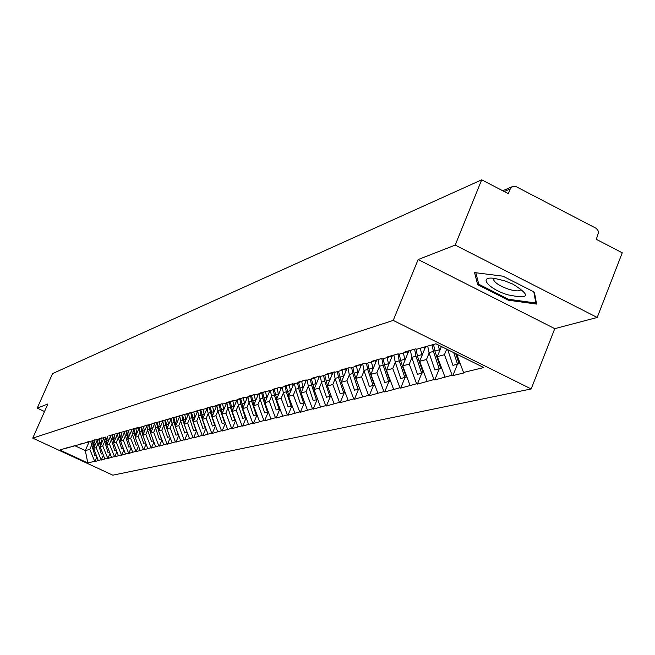 <?xml version="1.0" encoding="UTF-8"?>
<svg xmlns="http://www.w3.org/2000/svg" width="655" height="655" viewBox="0 0 655 655"><rect width="100%" height="100%" fill="white"/><g stroke="black" fill="none" stroke-linecap="round" stroke-linejoin="round"><path stroke-width="0.98" d="M597.204 317.47L455.2 245.093L418.136 259.552L554.777 328.646L597.204 317.47L622.25 252.797L596.328 239.337L598.498 232.517L597.941 230.388L596.173 228.341L516.287 186.724L512.431 186.593L510.253 188.935L508.345 193.659L481.695 179.822L52.564 373.596L37.237 408.13L44.524 411.536M554.777 328.646L531.172 388.947L112.824 475.178L32.75 438.121L393.221 320.401L531.172 388.947M456.674 354.109L463.519 372.441L483.767 367.561L435.902 343.793L416.629 349.238L415.819 348.837L404.962 351.907L405.764 352.308L411.798 349.975M463.519 372.441L464.321 372.834L452.9 375.577L457.436 364.254M446.685 349.148L444.45 354.699L452.106 375.184L452.9 375.577M452.106 375.184L434.764 379.933L439.227 368.839M429.14 352.947L426.487 359.497L433.987 379.548L434.764 379.933M433.987 379.548L417.382 384.108L421.779 373.235M411.872 357.687L409.269 364.09L416.613 383.74L417.382 384.108M416.613 383.74L400.696 388.12L405.027 377.444M395.301 362.231L392.746 368.503L399.943 387.752L400.696 388.12M399.943 387.752L384.665 391.968L388.931 381.488M379.384 366.595L376.871 372.744L383.928 391.608L384.665 391.968M383.928 391.608L369.256 395.669L373.465 385.377M364.082 370.796L361.609 376.813L368.536 395.317L369.256 395.669M368.536 395.317L354.437 399.231L358.58 389.119M349.361 374.832L346.929 380.735L353.725 398.887L354.437 399.231M353.725 398.887L340.166 402.661L344.252 392.73M335.188 378.721L332.797 384.51L339.462 402.326L340.166 402.661M339.462 402.326L326.411 405.969L330.447 396.201M321.531 382.471L319.181 388.145L325.723 405.633L326.411 405.969M325.723 405.633L313.156 409.154L317.135 399.55M308.366 386.082L306.049 391.649L312.484 408.826L313.156 409.154M312.484 408.826L300.367 412.224L304.288 402.784M295.667 389.561L293.391 395.031L299.703 411.905L300.367 412.224M299.703 411.905L288.028 415.188L291.893 405.904M283.402 392.926L281.159 398.297L287.365 414.877L288.028 415.188M287.365 414.877L276.099 418.054L279.914 408.916M271.563 396.177L269.352 401.45L275.452 417.743L276.099 418.054M275.452 417.743L264.579 420.821L268.313 411.905M260.117 399.313L257.939 404.495L263.94 420.518L264.579 420.821M263.94 420.518L253.428 423.498L257.038 414.902M249.047 402.35L246.902 407.443L252.805 423.204L253.428 423.498M252.805 423.204L242.645 426.086L246.141 417.792M238.338 405.281L236.226 410.292L242.031 425.799L242.645 426.086M242.031 425.799L232.206 428.599L235.587 420.584M227.965 408.13L225.885 413.051L231.6 428.313L232.206 428.599M231.6 428.313L222.094 431.031L225.369 423.286M217.927 410.881L215.872 415.728L221.496 430.744L222.094 431.031M221.496 430.744L212.294 433.381L215.462 425.897M208.192 413.551L206.161 418.316L211.704 433.102L212.294 433.381M211.704 433.102L202.796 435.665L205.867 428.427M198.752 416.138L196.754 420.829L202.215 435.387L202.796 435.665M202.215 435.387L193.577 437.876L196.557 430.875M189.598 418.643L187.625 423.269L193.004 437.606L193.577 437.876M193.004 437.606L184.636 440.029L187.526 433.25M180.714 421.083L178.774 425.635L184.063 439.759L184.636 440.029M184.063 439.759L175.949 442.117L178.758 435.542M172.093 423.441L170.169 427.928L175.393 441.847L175.949 442.117M175.393 441.847L167.516 444.139L170.234 437.777M163.717 425.742L161.818 430.155L166.959 443.877L167.516 444.139M166.959 443.877L159.321 446.104L161.965 439.939M155.571 427.969L153.704 432.325L158.772 445.85L159.321 446.104M158.772 445.85L151.354 448.02L153.925 442.043M147.662 430.139L145.811 434.429L151.354 448.02M150.814 447.774L143.601 449.887L146.098 444.082M139.965 432.251L138.139 436.476L143.601 449.887M143.077 449.633L136.068 451.696L138.492 446.063M132.474 434.306L130.672 438.473L136.068 451.696M135.544 451.451L128.732 453.457L131.09 447.987M125.187 436.296L123.41 440.414L128.732 453.457M128.208 453.219L121.584 455.176L123.885 449.854M118.097 438.244L116.336 442.297L121.584 455.176M121.077 454.938L114.633 456.846L116.868 451.68M111.186 440.135L109.451 444.139L114.633 456.846M114.126 456.609L107.854 458.475L110.032 453.448M104.456 441.978L102.737 445.932L107.854 458.475M107.355 458.238L101.247 460.056L103.367 455.176M97.898 443.779L96.195 447.676L101.247 460.056M100.755 459.835L94.811 461.603L96.874 456.854M91.495 445.531L89.817 449.379L94.811 461.603M94.32 461.382L87.795 462.954L59.875 450.034L69.324 447.046M105.119 437.253L66.065 448.282M108.918 435.78L139.122 427.224M116.164 433.725L111.727 434.985L112.259 435.231M123.623 431.612L119.054 432.906L119.595 433.16M131.295 429.443L126.595 430.769L127.144 431.031M405.764 352.308L398.936 354.232L398.142 353.839L387.735 356.787L388.53 357.18L381.98 359.022L381.202 358.637L371.229 361.47L371.999 361.847L365.719 363.623L364.958 363.247L355.387 365.957L356.14 366.325L350.114 368.028L349.361 367.66L340.166 370.263L340.911 370.632L335.123 372.269L334.386 371.901L325.543 374.406L326.28 374.766L320.704 376.338L319.984 375.986L311.477 378.394L312.198 378.746L306.843 380.26L306.122 379.908L297.943 382.225L298.647 382.569L293.489 384.026L292.785 383.691L284.9 385.926L285.596 386.262L280.618 387.662L279.931 387.334L272.324 389.488L273.012 389.815L260.199 392.918L260.878 393.246L256.244 394.556L255.581 394.228L248.499 396.234L249.162 396.553L244.692 397.814L244.037 397.503L237.2 399.435L237.847 399.746L226.27 402.53L226.917 402.841L222.741 404.02L222.102 403.717L215.716 405.527L216.346 405.822L211.68 406.665L205.498 408.417L206.12 408.712L201.593 409.522L195.608 411.217L196.222 411.512L191.825 412.29L134.905 428.837M441.396 346.52L437.335 356.598L444.45 354.699M437.335 356.598L444.925 376.92M425.586 346.708L419.675 361.314L426.487 359.497M419.675 361.314L427.109 381.21M388.53 357.18L394.449 354.887M408.687 351.178L402.727 365.834L409.269 364.09M402.727 365.834L410.014 385.328M371.999 361.847L377.812 359.603M392.378 355.69L386.466 370.181L392.746 368.503M386.466 370.181L393.606 389.283M356.14 366.325L361.855 364.123M376.699 360.029L370.836 374.349L376.871 372.744M370.836 374.349L377.837 393.082M340.911 370.632L346.528 368.462M361.617 364.213L355.804 378.369L361.609 376.813M355.804 378.369L362.673 396.733M326.28 374.766L331.798 372.638M347.076 368.306L341.345 382.225L346.929 380.735M341.345 382.225L348.083 400.246M312.198 378.746L317.626 376.65M333.067 372.277L327.41 385.942L332.797 384.51M327.41 385.942L334.034 403.636M298.647 382.569L303.985 380.514M319.558 376.101L313.991 389.529L319.181 388.145M313.991 389.529L320.491 406.894M285.596 386.262L290.845 384.239M306.425 380.056L301.046 392.984L306.049 391.649M301.046 392.984L307.432 410.038M273.012 389.815L278.178 387.825M293.71 383.969L288.552 396.316L293.391 395.031M288.552 396.316L294.832 413.076M260.878 393.246L265.955 391.289M281.576 387.392L276.492 399.542L281.159 398.297M276.492 399.542L282.665 416.007M249.162 396.553L254.165 394.629M269.852 390.707L264.841 402.653L269.352 401.45M264.841 402.653L270.908 418.84M237.847 399.746L242.776 397.855M258.52 393.909L253.583 405.658L257.939 404.495M253.583 405.658L259.544 421.574M226.917 402.841L231.764 400.975M247.557 397.004L242.686 408.564L246.902 407.443M242.686 408.564L248.548 424.227M216.346 405.822L221.128 403.988M236.946 400L232.14 411.381L236.226 410.292M232.14 411.381L237.912 426.79M206.12 408.712L210.828 406.911M226.679 402.907L221.93 414.107L225.885 413.051M221.93 414.107L227.612 429.271M196.222 411.512L200.864 409.735M216.74 405.674L212.04 416.752L215.872 415.728M212.04 416.752L217.632 431.678M186.634 414.222L191.211 412.47M207.119 408.327L202.452 419.306L206.161 418.316M202.452 419.306L207.954 434.003M177.341 416.842L181.853 415.114L182.786 420.191L187.183 432.333M197.72 411.086L193.151 421.795L196.754 420.829M193.151 421.795L198.58 436.263M168.335 419.388L172.789 417.685M188.591 413.772L184.137 424.203L187.625 423.269M184.137 424.203L189.475 438.457M159.599 421.861L163.987 420.174M179.724 416.383L175.376 426.536L178.774 425.635M175.376 426.536L180.641 440.586M151.125 424.252L155.456 422.598M171.119 418.905L166.878 428.804L170.169 427.928M166.878 428.804L172.069 442.649M142.896 426.577L147.17 424.939M162.768 421.353L158.616 431.015L161.818 430.155M158.616 431.015L163.734 444.655M154.645 423.736L150.593 433.151L153.704 432.325M150.593 433.151L155.636 446.612M146.753 426.037L142.782 435.239L145.811 434.429M142.782 435.239L147.76 448.503M139.073 428.28L135.192 437.262L138.139 436.476M135.192 437.262L140.105 450.353M131.606 430.458L127.807 439.235L130.672 438.473M127.807 439.235L132.654 452.147M124.344 432.57L120.618 441.159L123.41 440.414M120.618 441.159L125.4 453.89M98.176 439.21L101.893 437.794M117.261 434.633L113.618 443.026L116.336 442.297M113.618 443.026L118.334 455.593M91.413 441.126L95.032 439.742M110.376 436.631L106.806 444.843L109.451 444.139M106.806 444.843L111.456 457.255M84.831 442.985L88.351 441.642M103.662 438.58L100.158 446.62L102.737 445.932M100.158 446.62L104.751 458.868M78.412 444.794L81.842 443.484M97.112 440.479L93.681 448.348L96.195 447.676M93.681 448.348L98.225 460.44M72.156 446.563L75.505 445.285M89.17 441.757L85.322 450.583L89.817 449.379M74.629 445.621L85.322 450.583L87.795 462.954M455.2 245.093L481.695 179.822M418.136 259.552L393.221 320.401M32.75 438.121L47.872 403.979L37.237 408.13M508.288 300.203L536.584 304.067L534.398 292.171L502.991 276.189L474.556 272.586L477.659 284.696L508.288 300.203L508.657 299.294M478.404 282.854L477.659 284.696M96.956 439.562L97.022 440.692M90.644 441.339L94.885 455.618L96.277 455.266M92.199 440.823L93.943 447.742M94.295 440.021L95.245 444.761M92.723 440.627L94.271 446.997M103.465 437.72L103.531 438.875M97.03 439.538L101.32 453.997L102.786 453.628M98.627 439.038L100.403 446.047M100.772 438.22L101.738 442.985M99.167 438.834L100.739 445.277M110.146 435.829L110.212 437M103.58 437.687L107.928 452.335L109.467 451.942M105.218 437.212L107.035 444.311M107.42 436.369L108.403 441.167M105.774 437L107.379 443.525M116.999 433.897L117.065 435.084M110.302 435.788L114.707 450.624L116.32 450.214M111.98 435.313L113.831 442.534M114.248 434.478L115.239 439.308M112.554 435.125L114.183 441.724M124.032 431.809L124.106 433.111M117.196 433.839L121.658 448.871L123.353 448.446M118.923 433.348L120.815 440.709M121.249 432.529L122.256 437.393M119.513 433.184L121.175 439.873M131.262 429.451L131.336 431.088M124.278 431.842L128.806 447.07L130.582 446.628M126.055 431.334L127.987 438.834M128.445 430.531L129.461 435.419M126.661 431.162L128.355 437.974M504.358 280.733L494.648 278.416C477.708 275.845 488.057 288.699 507.445 294.742C529.502 299.335 531.336 295.798 512.955 284.155L504.358 280.733M494.238 278.359L493.673 280.012C495.336 283.189 500.224 286.227 508.337 289.133C516.607 291.573 520.823 291.459 520.995 288.773M536.216 302.086L535.856 303.003L508.444 299.261L478.756 284.229L475.825 272.75M533.8 291.868L535.856 303.003M138.688 427.387L138.762 429.009M137.771 444.139L137.984 444.761L136.142 445.22L132.384 434.019L134.209 433.512L135.348 436.91M131.54 429.557L132.384 434.019M133.383 429.271L134.209 433.512M135.839 428.476L136.862 433.405M133.997 429.091L135.732 436.025M146.311 425.267L146.393 426.88M145.631 442.829L143.674 443.32L139.867 431.964L141.75 431.449L142.921 434.936M144.992 441.126L145.574 442.845M139.007 427.265L139.867 431.964M140.907 427.142L141.75 431.449M143.429 426.372L144.477 431.326M141.537 426.962L143.306 434.028M154.162 423.089L154.236 424.677M153.475 440.848L151.428 441.372L147.563 429.852L149.496 429.32L150.699 432.906M152.402 437.99L153.376 440.88M146.687 425.128L147.563 429.852M148.636 424.956L149.496 429.32M151.239 424.211L152.296 429.189M149.291 424.767L151.1 431.973M162.227 420.854L162.309 422.426M161.539 438.809L159.394 439.366L155.472 427.682L157.462 427.134L158.698 430.818M160.017 434.74L161.392 438.858M154.596 422.925L155.472 427.682M156.594 422.704L157.462 427.134M159.271 421.951L160.344 426.994M157.266 422.516L159.116 429.86M170.529 418.553L170.611 420.101M169.841 436.713L167.59 437.294L163.619 425.447L165.658 424.882L166.935 428.673M167.827 431.35L169.653 436.779M162.718 420.666L163.619 425.447M164.773 420.305L165.658 424.882M167.533 419.618L168.622 424.735M165.469 420.199L167.361 427.682M179.069 416.179L179.159 417.71M178.381 434.56L176.023 435.174L171.995 423.146L174.099 422.573L175.409 426.47M175.859 427.83L178.144 434.633M171.086 418.34L171.995 423.146M173.182 417.571L174.099 422.573M176.039 417.21L177.145 422.409M173.919 417.816L175.843 425.447M187.87 413.747L187.96 415.245M179.699 415.941L180.616 420.78L184.71 432.98L186.896 432.431M184.792 414.738L185.922 420.019M182.598 415.082L184.579 423.146M196.934 411.234L197.024 412.707M196.246 430.048L193.651 430.728L189.5 418.348L191.735 417.734L195.902 430.163M188.566 413.477L189.5 418.348M190.785 412.625L191.735 417.734M193.823 412.191L194.961 417.546M191.547 412.372L193.585 420.78M206.284 408.654L206.374 410.095M205.588 427.682L202.87 428.403L198.653 415.835L200.954 415.204L205.187 427.821M197.712 410.939L198.653 415.835M199.996 410.063L200.954 415.204M203.115 409.563L204.278 415.008M200.774 409.768L202.862 418.34M215.913 405.944L216.011 407.402M215.225 425.251L212.376 426.012L208.093 413.248L210.468 412.593L214.766 425.406M207.136 408.327L208.093 413.248M209.494 407.418L210.468 412.593M212.711 406.853L213.89 412.38M210.288 407.115L212.433 415.827M225.852 403.136L225.95 404.618M225.164 422.737L222.176 423.539L217.82 410.579L220.268 409.907L224.64 422.917M216.854 405.633L217.82 410.579M219.286 404.7L220.268 409.907M222.594 403.947L223.805 409.678M220.113 404.381L222.299 413.24M236.111 400.238L236.209 401.744M235.423 420.15L232.288 420.993L227.866 407.819L230.396 407.123L234.834 420.354M226.884 402.85L227.866 407.819M229.389 401.892L230.396 407.123M232.787 400.688L234.04 406.886M230.241 401.564L232.484 410.562M246.706 397.249L246.812 398.78M246.018 417.472L242.727 418.365L238.232 404.978L240.844 404.258L245.355 417.702M237.233 399.927L238.232 404.978M239.828 398.985L240.844 404.258M243.332 397.7L244.61 404.004M240.713 398.649L243.005 407.811M257.652 394.154L257.759 395.718M256.965 414.705L253.51 415.647L248.941 402.039L251.643 401.294L256.228 414.959M247.926 396.905L248.941 402.039M250.611 395.997L251.643 401.294M254.23 394.613L255.532 401.024M251.52 395.645L253.87 404.962M268.976 390.953L269.082 392.558M268.288 411.848L264.653 412.838L260.01 399.001L262.802 398.232L267.461 412.126M258.979 393.778L260.01 399.001M261.754 392.902L262.802 398.232M265.496 391.469L266.814 397.945M262.696 392.541L265.103 402.023M280.676 387.645L280.79 389.283M279.996 408.884L276.181 409.932L271.457 395.857L274.347 395.071L279.087 409.203M270.4 390.552L271.457 395.857M273.282 389.709L274.347 395.071M277.155 388.219L278.498 394.76M274.257 389.34L276.729 398.985M292.793 383.691L292.908 385.893M292.105 405.83L288.102 406.927L283.304 392.615L286.284 391.796L291.115 406.165M282.223 387.211L283.304 392.615M285.212 386.368L286.284 391.796M289.215 384.87L290.583 391.461M286.219 386.016L288.757 395.841M305.336 380.137L305.459 382.381M304.591 402.678L300.448 403.816L295.561 389.25L298.655 388.399L303.568 403.03M294.463 383.756L295.561 389.25M297.558 382.88L298.655 388.399M301.709 381.39L303.101 388.047M303.887 400.565L304.698 402.743M298.606 382.585L301.21 392.599M318.338 376.453L318.461 378.746M317.528 399.411L313.237 400.59L308.259 385.762L311.469 384.886L316.463 399.779M307.146 380.17L308.259 385.762M310.347 379.27L311.469 384.886M314.654 377.796L316.07 384.51M316.16 395.325L317.708 399.468M311.436 378.958L314.113 389.234M331.815 372.63L331.946 374.979M330.947 396.029L326.493 397.249L321.425 382.152L324.749 381.243L329.842 396.406M320.27 376.126L321.425 382.152M323.603 375.52L324.749 381.243M328.081 374.07L329.522 380.842M328.859 389.799L331.201 396.07M324.733 375.2L327.492 385.746M345.807 368.74L345.938 371.066M344.866 392.517L340.24 393.786L335.082 378.41L338.529 377.46L343.719 392.91M333.886 372.048L335.082 378.41M337.366 371.631L338.529 377.46M342.008 370.206L343.482 377.034M342 383.986L345.201 392.541M338.537 371.303L341.378 382.135M360.332 364.712L360.471 367.005M359.308 388.873L354.519 390.192L349.254 374.521L352.832 373.538L358.121 389.283M348.034 368.036L349.254 374.521M351.645 367.594L352.832 373.538M356.476 366.194L357.974 373.088M352.857 367.25L354.052 373.203L359.734 388.873M375.421 360.52L375.569 362.788M374.324 385.083L369.338 386.458L363.975 370.476L367.692 369.461L373.088 385.508M362.731 363.877L363.975 370.476M366.481 363.402L367.692 369.461M371.508 361.986L373.031 368.978M367.742 363.05L368.962 369.109L374.357 385.189L374.84 385.066M391.117 356.173L391.264 358.4M389.93 381.144L384.747 382.569L379.278 366.284L383.142 365.22L388.644 381.587M378.009 359.546L379.278 366.284M381.898 358.989L383.142 365.22M387.13 357.573L388.693 364.712M383.216 358.678L384.46 364.86L389.971 381.259L390.552 381.112M407.451 351.653L407.606 353.831M406.165 377.051L400.77 378.533L395.194 361.912L399.223 360.807L404.831 377.509M393.901 355.1L395.194 361.912M397.912 353.905L399.223 360.807M403.398 352.979L404.995 360.266M399.321 354.126L400.59 360.438L406.206 377.165L406.902 376.993M424.465 347.019L424.62 349.082M423.081 372.777L417.456 374.324L411.766 357.368L415.958 356.222L421.681 373.26M410.448 350.499L411.766 357.368M414.623 349.172L415.958 356.222M420.33 348.19L421.967 355.64M416.056 348.951L417.382 355.829L423.122 372.9L423.924 372.695M440.7 368.331L434.846 369.944L429.033 352.636L433.405 351.432L439.251 368.839M427.715 346.102L429.033 352.636M432.079 344.874L433.405 351.432M438.17 344.915L439.661 350.818M433.561 344.448L434.887 351.023L440.741 368.462L441.683 368.225M459.089 363.697L452.973 365.375L447.692 349.647M453.669 352.619L457.567 364.221M455.708 353.626L459.13 363.828L460.203 363.558M510.253 188.935L504.219 191.514M91.405 445.253L92.969 444.827M93.501 444.68L95.073 444.246M97.8 443.5L99.404 443.058M99.945 442.911L101.566 442.469M104.358 441.699L106.004 441.249M106.56 441.102L108.222 440.643M111.096 439.857L112.783 439.39M113.356 439.235L115.059 438.768M117.998 437.958L119.734 437.483M120.324 437.327L122.067 436.844M125.097 436.017L126.874 435.526M127.479 435.362L129.272 434.871M134.832 433.34L136.674 432.84M142.381 431.268L144.28 430.753M150.151 429.14L152.099 428.607M158.142 426.945L160.147 426.397M166.354 424.694L168.417 424.129M174.811 422.377L176.94 421.795M180.616 420.78L182.786 420.191M183.523 419.986L185.709 419.388M192.488 417.522L194.748 416.907M201.74 414.992L204.065 414.353M211.27 412.372L213.669 411.717M221.103 409.678L223.576 408.998M231.248 406.894L233.81 406.19M241.728 404.02L244.372 403.292M252.56 401.048L255.286 400.295M263.752 397.978L266.569 397.2M275.321 394.801L278.244 393.999M287.299 391.518L290.321 390.683M299.703 388.112L302.831 387.252M312.558 384.583L315.8 383.699M325.879 380.932L329.244 380.006M339.699 377.141L343.195 376.183M354.052 373.203L357.679 372.204M368.962 369.109L372.728 368.077M384.46 364.86L388.382 363.787M400.59 360.438L404.675 359.317M417.382 355.829L421.64 354.658M434.887 351.023L439.325 349.811M502.745 190.744L512.431 186.593M494.328 278.375L493.673 280.012"/></g></svg>
